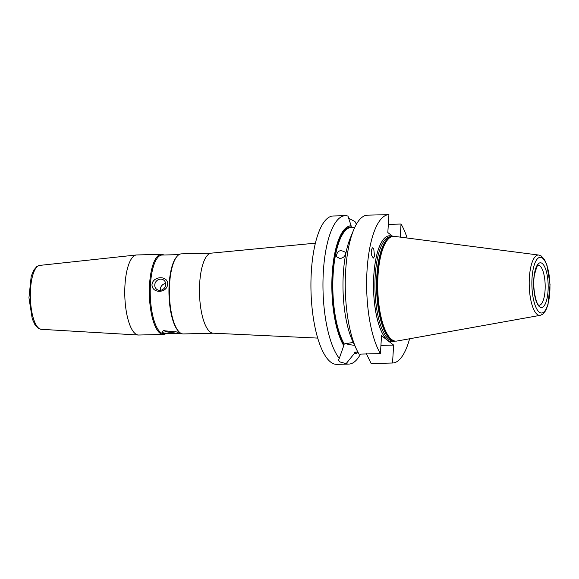 <?xml version="1.0" encoding="UTF-8"?>
<svg xmlns="http://www.w3.org/2000/svg" width="579" height="579" viewBox="0 0 579 579"><rect width="100%" height="100%" fill="white"/><g stroke="black" fill="none" stroke-linecap="round" stroke-linejoin="round"><path stroke-width="0.87" d="M165.688 283.486A5.79 5.298 -52.2 0 0 160.34 289.196A5.79 5.298 -52.2 0 0 160.383 290.318M167.599 284.195C167.186 293.408 151.77 293.785 152.002 284.579C152.878 275.727 168.286 275.351 167.599 284.195M154.774 284.875A5.79 5.298 -52.2 0 0 156.699 289.312A5.79 5.298 -52.2 0 0 164.436 287.987A5.79 5.298 -52.2 0 0 163.806 280.164A5.79 5.298 -52.2 0 0 158.103 279.787A5.79 5.298 -52.2 0 0 154.774 284.875M177.833 332.057C180.757 333.67 165.348 334.047 162.236 332.44L163.256 330.681L177.833 332.057M164.436 330.283A5.79 1.404 -176.5 0 0 164.335 330.522A5.79 1.404 -176.5 0 0 164.639 331.007A5.79 1.404 -176.5 0 0 171.008 332.317A5.79 1.404 -176.5 0 0 175.893 331.231A5.79 1.404 -176.5 0 0 175.886 331.13M165.717 333.663A40.052 12.97 -91.4 0 1 163.314 334.43L138.736 335.024A40.052 12.97 -91.4 0 1 138.388 335.024A40.052 12.97 -91.4 0 1 124.796 295.304A40.052 12.97 -91.4 0 1 136.434 254.97A40.052 12.97 -91.4 0 1 136.782 254.948L161.36 254.347A40.052 12.97 -91.4 0 1 163.799 254.999M211.494 253.132A40.052 12.97 -91.4 0 0 199.502 293.481A40.052 12.97 -91.4 0 0 213.448 333.207L183.362 333.938A40.052 12.97 -91.4 0 1 178.868 331.629A40.052 12.97 -91.4 0 1 169.423 294.219A40.052 12.97 -91.4 0 1 177.029 256.388A40.052 12.97 -91.4 0 1 181.415 253.863L211.494 253.132L315.396 243.166M178.868 331.629L178.26 330.978A39.343 12.745 -91.4 0 1 168.981 294.226A39.343 12.745 -91.4 0 1 176.457 257.069L177.029 256.388M180.923 333.294L163.966 333.707A39.343 12.745 -91.4 0 1 150.265 294.682A39.343 12.745 -91.4 0 1 162.048 255.042L179.005 254.63M163.314 334.43A40.052 12.97 -91.4 0 1 149.368 294.704A40.052 12.97 -91.4 0 1 161.36 254.347M345.243 215.699L333.214 215.989A74.213 24.036 88.6 0 0 310.959 281.191A74.213 24.036 88.6 0 0 330.623 362.049A74.213 24.036 88.6 0 0 336.833 364.365L348.862 364.075A74.213 24.036 -91.4 0 1 346.119 363.655L339.54 361.832L338.563 359.979L339.294 358.358A74.213 24.036 -91.4 0 1 323.147 275.611A74.213 24.036 -91.4 0 1 345.243 215.699A74.213 24.036 -91.4 0 1 347.993 216.112L351.106 225.759A64.008 20.735 88.6 0 0 332.187 273.874A64.008 20.735 88.6 0 0 343.767 345.677L344.23 343.948L353.248 342.406M373.752 248.847L374.533 256.15L373.535 258.075C370.965 255.607 370.56 252.176 372.333 247.783L373.752 248.847M339.967 258.581L336.312 256.613C337.108 250.758 340.061 249.288 345.178 252.22C345.858 255.563 344.121 257.684 339.967 258.581M388.328 224.348L401.03 224.037L400.234 237.122M354.804 227.294L351.359 227.337L351.106 225.759M348.572 218.269L354.818 221.417L356.403 224.211M392.75 236.377L387.829 232.555L388.922 214.635L367.535 215.156A74.213 24.036 88.6 0 0 367.527 215.156A74.213 24.036 88.6 0 0 353.631 229.95A74.213 24.036 88.6 0 0 356.548 349.427A74.213 24.036 88.6 0 0 359.031 354.124L380.425 353.603L381.518 335.682L393.633 345.091L392.533 363.011A74.213 24.036 88.6 0 0 392.54 363.011A74.213 24.036 88.6 0 0 409.599 338.766M339.294 358.358L343.767 345.677M357.851 352.046L354.768 352.148L354.218 352.633L354.145 353.74L346.119 363.655M367.527 215.156L388.922 214.635A74.213 24.036 88.6 0 0 367.035 270.422A74.213 24.036 88.6 0 0 380.425 353.603M407.138 238.02A74.213 24.036 88.6 0 0 401.03 224.037M387.59 340.199A53.044 17.182 88.6 0 0 392.88 341.762A53.044 17.182 88.6 0 0 392.888 341.762A53.044 17.182 -91.4 0 1 387.612 340.191A53.044 17.182 -91.4 0 1 373.585 281.09A53.044 17.182 -91.4 0 1 390.326 235.841A53.044 17.182 88.6 0 0 390.297 235.834A53.044 17.182 88.6 0 0 373.556 281.09A53.044 17.182 88.6 0 0 387.59 340.199M371.146 363.532L392.54 363.011L371.146 363.532A74.213 24.036 88.6 0 0 371.153 363.532L366.203 353.393M353.631 229.95L350.223 238.251A64.008 20.735 88.6 0 0 352.734 341.306L356.548 349.427M354.63 345.345A18.962 4.589 3.5 0 1 345.294 343.557M393.633 345.091L380.924 345.402M354.818 221.417A74.213 24.036 -91.4 0 1 356.592 223.885M360.507 354.087A74.213 24.036 -91.4 0 1 348.862 364.075M354.145 353.74A64.008 20.735 88.6 0 0 358.09 352.481M538.76 255.057L394.313 236.355A52.428 16.979 88.6 0 0 391.911 236.572A52.428 16.979 88.6 0 0 377.718 284.774A52.428 16.979 88.6 0 0 391.636 339.497A52.428 16.979 88.6 0 0 394.451 340.951A52.428 16.979 88.6 0 0 396.861 341.053L540.229 315.331L542.639 314.288L545.642 310.72L548.002 304.713L550.05 284.658L546.923 264.929L544.434 259.457L541.227 255.99L538.76 255.057A30.188 9.778 88.6 0 0 529.235 280.808A30.188 9.778 88.6 0 0 537.218 314.44A30.188 9.778 88.6 0 0 540.229 315.331M394.878 341.045A53.044 17.182 -91.4 0 1 392.902 341.762L392.88 341.762M390.297 235.834L390.326 235.841A53.044 17.182 -91.4 0 1 392.323 236.456M39.661 265.406L36.868 266.485L33.633 270.27L31.179 276.48L28.95 297.729L32.258 318.834L34.943 324.718L38.395 328.387L41.218 329.313A31.975 10.357 -91.4 0 1 30.369 297.606A31.975 10.357 -91.4 0 1 39.661 265.406L136.434 254.97M351.04 226.867A62.901 20.374 88.6 0 0 332.541 274.149A62.901 20.374 88.6 0 0 343.839 344.57M351.359 227.337A62.431 20.222 88.6 0 0 333.142 274.258A62.431 20.222 88.6 0 0 344.23 343.948M354.218 352.633A62.901 20.374 88.6 0 0 356.678 352.083M548.06 290.709A22.378 7.252 88.6 0 0 538.484 263.611A22.378 7.252 88.6 0 0 536.19 301.16A22.378 7.252 88.6 0 0 548.06 290.709M545.078 290.18A20.026 6.485 88.6 0 0 538.195 265.196L538.195 265.196C538.144 267.816 539.042 258.205 534.374 275.112C531.848 290.824 537.782 306.986 538.694 304.938L539.172 305.234A20.026 6.485 88.6 0 0 545.078 290.18M539.259 312.132A27.85 9.018 -91.4 0 1 534.033 265.689A27.85 9.018 -91.4 0 1 549.435 277.652A27.85 9.018 -91.4 0 1 539.259 312.132M391.911 236.572L391.02 236.847A52.175 16.9 88.6 0 0 376.943 289.16A52.175 16.9 88.6 0 0 393.554 340.72L394.451 340.951M391.411 236.724A52.124 16.885 88.6 0 0 376.611 289.167A52.124 16.885 88.6 0 0 393.944 340.821M391.621 236.659L390.572 236.688A52.124 16.885 88.6 0 0 374.968 289.203A52.124 16.885 88.6 0 0 393.112 340.901L394.161 340.879M41.218 329.313L138.388 335.024M213.448 333.207L317.712 338.093"/></g></svg>
